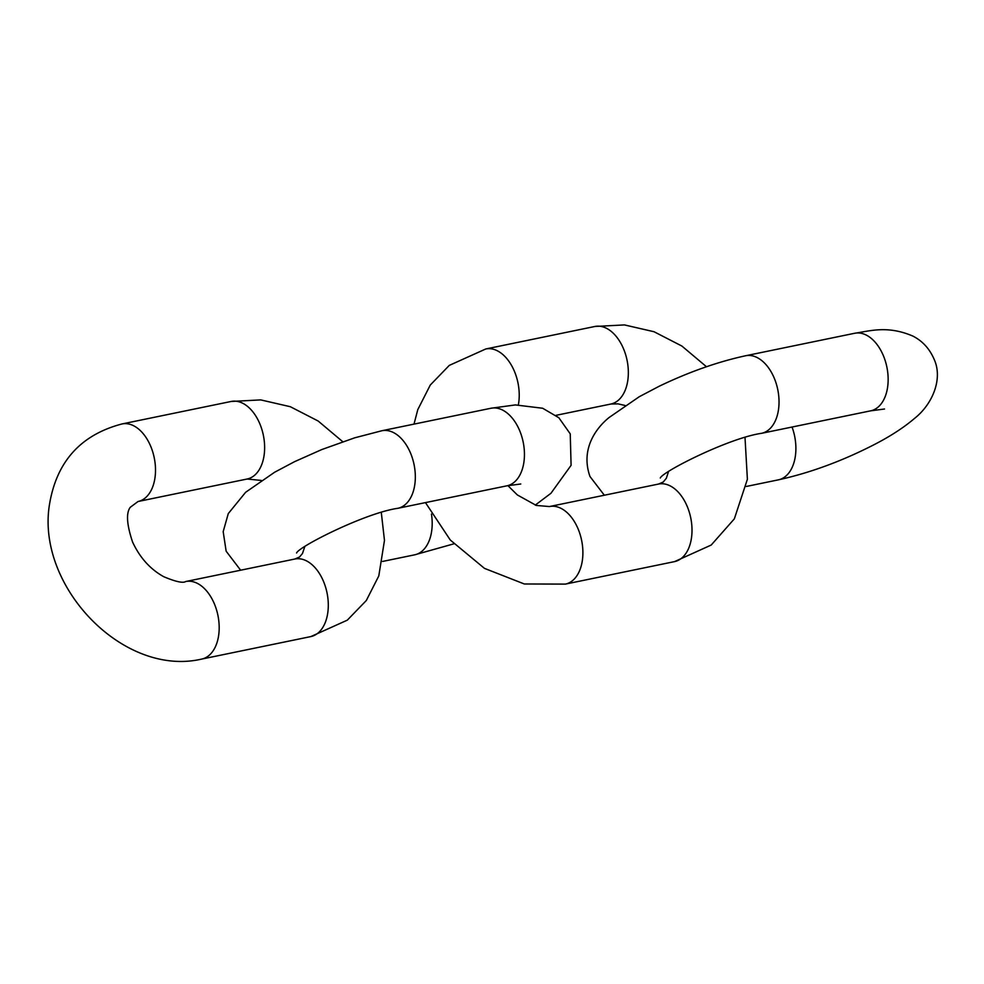 <?xml version="1.0" encoding="UTF-8"?>
<svg xmlns="http://www.w3.org/2000/svg" width="984" height="984" viewBox="0 0 984 984"><rect width="100%" height="100%" fill="white"/><g stroke="black" fill="none" stroke-linecap="round" stroke-linejoin="round"><path stroke-width="1.48" d="M625.037 405.469L618.001 403.858L610.867 404.03A39.594 24.698 -101.6 0 0 627.066 360.267A39.594 24.698 -101.6 0 0 594.877 326.479L485.764 348.976A39.594 24.698 -101.6 0 1 511.237 364.929A39.594 24.698 -101.6 0 1 518.371 404.818M668.493 471.668L666.34 478.249L663.228 482.037L658.542 484.054A39.594 24.698 78.4 0 1 690.731 517.842A39.594 24.698 78.4 0 1 674.532 561.618L711.211 545.038L734.347 518.851L747.385 479.269L745.011 437.523M658.542 484.054L549.429 506.551A39.594 24.698 78.4 0 1 581.618 540.339A39.594 24.698 78.4 0 1 565.419 584.102L524.312 583.979L484.472 568.371L450.278 540.019L425.469 502.615M240.637 570.203L226.148 551.2L223.183 531.655L228.276 513.599L245.619 492.295L274.634 472.234L294.548 461.68L321.731 449.577L354.671 437.831L381.866 430.746A39.594 24.698 78.4 0 1 414.055 464.534A39.594 24.698 78.4 0 1 397.856 508.298L506.969 485.813L520.77 483.993M381.866 430.746L490.979 408.249A39.594 24.698 78.4 0 1 523.168 442.037A39.594 24.698 78.4 0 1 506.969 485.813M382.579 561.446L414.719 554.816A39.594 24.698 -101.6 0 0 431.459 514.066M310.821 636.586A39.594 24.698 -101.6 0 0 327.02 592.823A39.594 24.698 -101.6 0 0 294.831 559.035L185.718 581.532A39.594 24.698 -101.6 0 1 217.907 615.32A39.594 24.698 -101.6 0 1 201.708 659.083L310.821 636.586L347.303 620.166L366.306 600.523L378.803 575.911L384.473 540.4L381.3 512.504M342.764 441.718L318.176 421.029L290.317 406.712L260.723 399.898L231.166 401.46A39.594 24.698 78.4 0 1 263.355 435.248A39.594 24.698 78.4 0 1 247.156 479.011L261.326 480.45M231.166 401.46L122.053 423.944A39.594 24.698 78.4 0 1 154.23 457.744A39.594 24.698 78.4 0 1 138.043 501.508L130.245 507.313C125.964 513.094 126.751 524.681 132.606 542.086C139.876 557.707 150.257 569.244 163.775 576.722C175.681 581.716 182.999 583.315 185.718 581.532M883.657 356.368A39.594 24.698 -101.6 0 0 854.69 333.268L745.577 355.765A39.594 24.698 -101.6 0 1 774.543 378.865A39.594 24.698 -101.6 0 1 761.567 433.317L870.68 410.832A39.594 24.698 -101.6 0 0 883.657 356.368M792.046 427.044A39.594 24.698 78.4 0 1 778.43 479.835C810.287 472.824 842.427 460.979 874.85 444.288C890.852 435.986 904.124 427.327 914.653 418.311C932.266 404.436 943.287 378.901 934.037 359.086C929.511 348.68 922.488 341.017 912.955 336.122C887.679 325.249 870.213 330.932 854.69 333.268M610.867 404.03L555.96 415.346M706.475 366.737L681.887 346.048L654.028 331.731L624.434 324.917L594.877 326.479M674.532 561.618L565.419 584.102M549.429 506.551L536.255 505.432L517.363 494.952L507.892 485.616M414.006 424.116L417.782 409.651L430.279 385.039L449.282 365.396L485.764 348.976M296.578 552.983L296.578 552.996C298.693 546.698 365.433 512.91 397.856 508.298M414.719 554.816L453.821 543.844M535.259 505.112L550.942 493.291L571.089 465.321L570.24 433.858L558.838 417.733L542.664 408.249L515.358 404.928L490.979 408.249M304.782 546.649L302.457 553.537L299.493 557.03L294.831 559.035M247.156 479.011L138.043 501.508M122.053 423.944C80.184 434.916 55.904 462.357 49.2 506.293C37.269 587.128 123.492 677.324 201.708 659.083M884.505 409.012L870.68 410.832M746.29 486.465L778.43 479.835M660.289 478.015C662.404 471.717 729.144 437.929 761.567 433.317M604.348 495.235L589.982 476.514C579.957 448.101 597.386 426.921 609.121 417.499L639.256 396.724L659.268 386.208C688.984 371.952 717.754 361.804 745.577 355.765"/></g></svg>

